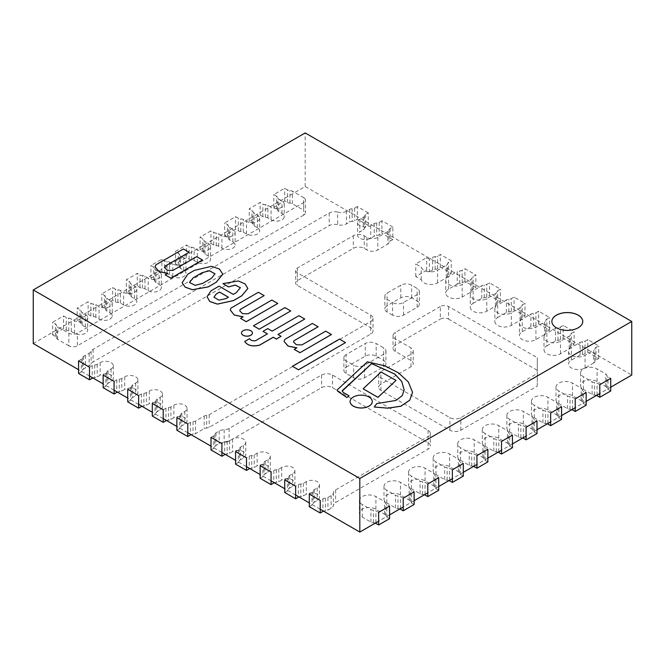<?xml version="1.0" encoding="UTF-8"?>
<svg xmlns="http://www.w3.org/2000/svg" width="665" height="665" viewBox="0 0 665 665"><rect width="100%" height="100%" fill="white"/><g stroke="black" fill="none" stroke-linecap="round" stroke-linejoin="round"><path stroke-width="0.5" stroke-dasharray="3.33 2.49" d="M448.543 306.49L448.543 319.1A5.794 3.342 0 0 0 440.346 319.1L440.346 306.49A5.794 3.342 180 0 1 448.543 306.49L537.278 357.72L537.278 373.489L460.828 417.628A7.722 4.456 180 0 1 449.906 417.628L380.937 377.803A7.722 4.456 180 0 1 378.676 374.653A7.722 4.456 180 0 1 380.937 371.502L410.97 354.162A7.722 4.456 0 0 0 413.231 351.004A7.722 4.456 0 0 0 410.97 347.853L395.301 338.809A7.722 4.456 180 0 1 393.04 335.65A7.722 4.456 180 0 1 395.301 332.5L440.346 306.49M448.543 319.1L537.278 370.33L537.278 386.099L460.828 430.238A7.722 4.456 180 0 1 449.906 430.238L380.937 390.413A7.722 4.456 180 0 1 378.676 387.263A7.722 4.456 180 0 1 380.937 384.112L410.97 366.772A7.722 4.456 0 0 0 413.231 363.622A7.722 4.456 0 0 0 410.97 360.463L395.301 351.419A7.722 4.456 180 0 1 393.04 348.26A7.722 4.456 180 0 1 395.301 345.11L440.346 319.1M537.278 370.33L537.278 357.72M537.278 386.099L537.278 373.489M346.149 367.18L365.268 356.149A7.722 4.456 180 0 1 376.182 356.149L383.663 360.463A7.722 4.456 180 0 1 385.933 363.622A7.722 4.456 180 0 1 383.663 366.772L364.553 377.803A7.722 4.456 180 0 1 353.63 377.803L346.149 373.489A7.722 4.456 180 0 1 343.888 370.33A7.722 4.456 180 0 1 346.149 367.18L346.149 354.57L365.268 343.539A7.722 4.456 180 0 1 376.182 343.539L383.663 347.853A7.722 4.456 180 0 1 385.933 351.004A7.722 4.456 180 0 1 383.663 354.162L364.553 365.193A7.722 4.456 180 0 1 353.63 365.193L346.149 360.879A7.722 4.456 180 0 1 343.888 357.72A7.722 4.456 180 0 1 346.149 354.57M392.566 315.16L387.105 312.01A7.722 4.456 180 0 1 384.844 308.851A7.722 4.456 180 0 1 387.105 305.701L400.762 297.82A7.722 4.456 180 0 1 411.685 297.82L417.138 300.971A7.722 4.456 180 0 1 419.407 304.129A7.722 4.456 180 0 1 417.138 307.28L403.489 315.16A7.722 4.456 180 0 1 392.566 315.16L392.566 302.55L387.105 299.4A7.722 4.456 180 0 1 384.844 296.241A7.722 4.456 180 0 1 387.105 293.09L400.762 285.21A7.722 4.456 180 0 1 411.685 285.21L417.138 288.361A7.722 4.456 180 0 1 419.407 291.511A7.722 4.456 180 0 1 417.138 294.67L403.489 302.55A7.722 4.456 180 0 1 392.566 302.55M303.664 197.63A6.027 3.475 180 0 1 305.435 200.082A6.027 3.475 180 0 1 303.664 202.542L77.373 333.19A6.027 3.475 180 0 1 68.852 333.19L57.614 326.706A3.865 2.228 180 0 1 56.492 325.268A3.865 2.228 0 0 0 55.37 323.83L52.635 322.251L63.557 315.95L66.284 317.521A3.865 2.228 0 0 0 68.778 318.169A3.865 2.228 180 0 1 71.263 318.826L74.48 320.68A7.722 4.456 0 0 0 82.892 321.644A7.722 4.456 0 0 0 87.664 317.521A7.722 4.456 0 0 0 85.403 314.37L82.186 312.517A3.865 2.228 180 0 1 81.064 311.079A3.865 2.228 0 0 0 79.941 309.641L77.207 308.07L88.129 301.76L90.864 303.34A3.865 2.228 0 0 0 93.349 303.988A3.865 2.228 180 0 1 95.835 304.637L99.052 306.49A7.722 4.456 0 0 0 107.472 307.454A7.722 4.456 0 0 0 112.235 303.34A7.722 4.456 0 0 0 109.974 300.181L106.757 298.327A3.865 2.228 180 0 1 105.635 296.889A3.865 2.228 0 0 0 104.513 295.459L101.787 293.88L112.701 287.571L115.436 289.15A3.865 2.228 0 0 0 117.921 289.799A3.865 2.228 180 0 1 120.415 290.447L123.624 292.301A7.722 4.456 0 0 0 132.044 293.273A7.722 4.456 0 0 0 136.807 289.15A7.722 4.456 0 0 0 134.546 286L131.329 284.138A3.865 2.228 180 0 1 130.207 282.708A3.865 2.228 0 0 0 129.085 281.27L126.358 279.691L137.281 273.39L140.007 274.961A3.865 2.228 0 0 0 142.493 275.609A3.865 2.228 180 0 1 144.987 276.258L148.195 278.111A7.722 4.456 0 0 0 156.616 279.084A7.722 4.456 0 0 0 161.379 274.961A7.722 4.456 0 0 0 159.118 271.81L155.909 269.957A3.865 2.228 180 0 1 154.787 268.519A3.865 2.228 0 0 0 153.657 267.081L150.93 265.501L161.853 259.2L164.579 260.771A3.865 2.228 0 0 0 167.073 261.42A3.865 2.228 180 0 1 169.558 262.077L172.775 263.93A7.722 4.456 0 0 0 181.188 264.894A7.722 4.456 0 0 0 185.959 260.771A7.722 4.456 0 0 0 183.698 257.621L180.481 255.767A3.865 2.228 180 0 1 179.359 254.329A3.865 2.228 0 0 0 178.237 252.891L175.502 251.32L186.424 245.011L189.151 246.59A3.865 2.228 0 0 0 191.645 247.239A3.865 2.228 180 0 1 194.13 247.887L197.347 249.741A7.722 4.456 0 0 0 205.759 250.705A7.722 4.456 0 0 0 210.531 246.59A7.722 4.456 0 0 0 208.27 243.432L205.053 241.578A3.865 2.228 180 0 1 203.931 240.14A3.865 2.228 0 0 0 202.808 238.71L200.074 237.131L210.996 230.822L213.731 232.401A3.865 2.228 0 0 0 216.216 233.049A3.865 2.228 180 0 1 218.702 233.698L221.919 235.551A7.722 4.456 0 0 0 230.339 236.524A7.722 4.456 0 0 0 235.102 232.401A7.722 4.456 0 0 0 232.841 229.25L229.625 227.388A3.865 2.228 180 0 1 228.502 225.959A3.865 2.228 0 0 0 227.38 224.521L224.654 222.941L235.568 216.64L238.303 218.211A3.865 2.228 0 0 0 240.788 218.86A3.865 2.228 180 0 1 243.282 219.508L246.491 221.362A7.722 4.456 0 0 0 254.911 222.334A7.722 4.456 0 0 0 259.674 218.211A7.722 4.456 0 0 0 257.413 215.061L254.205 213.207A3.865 2.228 180 0 1 253.074 211.769A3.865 2.228 0 0 0 251.952 210.331L249.225 208.752L260.148 202.451L262.875 204.022A3.865 2.228 0 0 0 265.36 204.67A3.865 2.228 180 0 1 267.854 205.327L271.062 207.181A7.722 4.456 0 0 0 279.483 208.145A7.722 4.456 0 0 0 284.246 204.022A7.722 4.456 0 0 0 281.985 200.872L278.776 199.018A3.865 2.228 180 0 1 277.654 197.58A3.865 2.228 0 0 0 276.524 196.142L273.797 194.571L284.72 188.262L287.446 189.841A3.865 2.228 0 0 0 289.94 190.489A3.865 2.228 180 0 1 292.425 191.138L303.664 197.63L303.664 210.24A6.027 3.475 0 0 1 305.435 212.7L305.435 200.082M303.664 202.542L303.664 215.152A6.027 3.475 0 0 0 305.435 212.7M303.664 215.152L77.373 345.808L77.373 333.19M68.852 333.19L68.852 345.808A6.027 3.475 0 0 0 77.373 345.808M68.852 345.808L57.614 339.316A3.865 2.228 180 0 1 56.492 337.878A3.865 2.228 0 0 0 55.37 336.44L52.635 334.869L63.557 328.56L66.284 330.139A3.865 2.228 0 0 0 68.778 330.788A3.865 2.228 180 0 1 71.263 331.436L74.48 333.29A7.722 4.456 0 0 0 82.892 334.254A7.722 4.456 0 0 0 87.664 330.139A7.722 4.456 0 0 0 85.403 326.981L82.186 325.127A3.865 2.228 180 0 1 81.064 323.689A3.865 2.228 0 0 0 79.941 322.251L77.207 320.68L88.129 314.37L90.864 315.95A3.865 2.228 0 0 0 93.349 316.598A3.865 2.228 180 0 1 95.835 317.247L99.052 319.1A7.722 4.456 0 0 0 107.472 320.065A7.722 4.456 0 0 0 112.235 315.95A7.722 4.456 0 0 0 109.974 312.799L106.757 310.937A3.865 2.228 180 0 1 105.635 309.499A3.865 2.228 0 0 0 104.513 308.07L101.787 306.49L112.701 300.181L115.436 301.76A3.865 2.228 0 0 0 117.921 302.409A3.865 2.228 180 0 1 120.415 303.057L123.624 304.911A7.722 4.456 0 0 0 132.044 305.883A7.722 4.456 0 0 0 136.807 301.76A7.722 4.456 0 0 0 134.546 298.61L131.329 296.756A3.865 2.228 180 0 1 130.207 295.318A3.865 2.228 0 0 0 129.085 293.88L126.358 292.301L137.281 286L140.007 287.571A3.865 2.228 0 0 0 142.493 288.219A3.865 2.228 180 0 1 144.987 288.868L148.195 290.73A7.722 4.456 0 0 0 156.616 291.694A7.722 4.456 0 0 0 161.379 287.571A7.722 4.456 0 0 0 159.118 284.421L155.909 282.567A3.865 2.228 180 0 1 154.787 281.129A3.865 2.228 0 0 0 153.657 279.691L150.93 278.12L161.853 271.81L164.579 273.39A3.865 2.228 0 0 0 167.073 274.038A3.865 2.228 180 0 1 169.558 274.687L172.775 276.54A7.722 4.456 0 0 0 181.188 277.505A7.722 4.456 0 0 0 185.959 273.39A7.722 4.456 0 0 0 183.698 270.231L180.481 268.377A3.865 2.228 180 0 1 179.359 266.939A3.865 2.228 0 0 0 178.237 265.501L175.502 263.93L186.424 257.621L189.151 259.2A3.865 2.228 0 0 0 191.645 259.849A3.865 2.228 180 0 1 194.13 260.497L197.347 262.351A7.722 4.456 0 0 0 205.759 263.315A7.722 4.456 0 0 0 210.531 259.2A7.722 4.456 0 0 0 208.27 256.05L205.053 254.188A3.865 2.228 180 0 1 203.931 252.75A3.865 2.228 0 0 0 202.808 251.32L200.074 249.741L210.996 243.432L213.731 245.011A3.865 2.228 0 0 0 216.216 245.659A3.865 2.228 180 0 1 218.702 246.308L221.919 248.161A7.722 4.456 0 0 0 230.339 249.134A7.722 4.456 0 0 0 235.102 245.011A7.722 4.456 0 0 0 232.841 241.861L229.625 240.007A3.865 2.228 180 0 1 228.502 238.569A3.865 2.228 0 0 0 227.38 237.131L224.654 235.551L235.568 229.25L238.303 230.822A3.865 2.228 0 0 0 240.788 231.47A3.865 2.228 180 0 1 243.282 232.118L246.491 233.98A7.722 4.456 0 0 0 254.911 234.945A7.722 4.456 0 0 0 259.674 230.822A7.722 4.456 0 0 0 257.413 227.671L254.205 225.817A3.865 2.228 180 0 1 253.074 224.379A3.865 2.228 0 0 0 251.952 222.941L249.225 221.37L260.148 215.061L262.875 216.64A3.865 2.228 0 0 0 265.36 217.289A3.865 2.228 180 0 1 267.854 217.937L271.062 219.791A7.722 4.456 0 0 0 279.483 220.755A7.722 4.456 0 0 0 284.246 216.64A7.722 4.456 0 0 0 281.985 213.482L278.776 211.628A3.865 2.228 180 0 1 277.654 210.19A3.865 2.228 0 0 0 276.524 208.752L273.797 207.181L284.72 200.872L287.446 202.451A3.865 2.228 0 0 0 289.94 203.099A3.865 2.228 180 0 1 292.425 203.748L303.664 210.24M161.853 271.81L161.853 259.2M150.93 278.12L150.93 265.501M137.281 286L137.281 273.39M126.358 292.301L126.358 279.691M112.701 300.181L112.701 287.571M101.787 306.49L101.787 293.88M88.129 314.37L88.129 301.76M77.207 320.68L77.207 308.07M63.557 328.56L63.557 315.95M52.635 334.869L52.635 322.251M284.72 200.872L284.72 188.262M273.797 207.181L273.797 194.571M260.148 215.061L260.148 202.451M249.225 221.37L249.225 208.752M235.568 229.25L235.568 216.64M224.654 235.551L224.654 222.941M210.996 243.432L210.996 230.822M200.074 249.741L200.074 237.131M186.424 257.621L186.424 245.011M175.502 263.93L175.502 251.32M429.432 271.81L432.641 269.957A3.865 2.228 180 0 1 435.134 269.308A3.865 2.228 0 0 0 437.62 268.66L440.346 267.081L451.269 273.39L448.543 274.961A3.865 2.228 0 0 0 447.42 276.399A3.865 2.228 180 0 1 446.298 277.837L437.62 282.841A9.651 5.569 180 0 1 427.745 284.188A9.651 5.569 180 0 1 421.236 279.691L415.775 276.54L426.697 270.231L429.432 271.81L429.432 259.2L432.641 257.347A3.865 2.228 180 0 1 435.134 256.698A3.865 2.228 0 0 0 437.62 256.05L440.346 254.471L451.269 260.771L448.543 262.351A3.865 2.228 0 0 0 447.42 263.789A3.865 2.228 180 0 1 446.298 265.227L437.62 270.231A9.651 5.569 180 0 1 427.745 271.578A9.651 5.569 180 0 1 421.236 267.081L415.775 263.93L426.697 257.621L429.432 259.2M426.697 270.231L426.697 257.621M415.775 276.54L415.775 263.93M421.236 279.691L421.236 267.081M451.269 273.39L451.269 260.771M440.346 267.081L440.346 254.471M457.212 284.138A3.865 2.228 180 0 1 459.706 283.49A3.865 2.228 0 0 0 462.192 282.841L464.926 281.27L475.849 287.571L473.114 289.15A3.865 2.228 0 0 0 471.992 290.588A3.865 2.228 180 0 1 470.87 292.026L462.192 297.031A9.651 5.569 180 0 1 451.676 298.244A9.651 5.569 180 0 1 445.716 293.09A9.651 5.569 180 0 1 448.543 289.15L457.212 284.138L457.212 271.528A3.865 2.228 180 0 1 459.706 270.879A3.865 2.228 0 0 0 462.192 270.231L464.926 268.66L475.849 274.961L473.114 276.54A3.865 2.228 0 0 0 471.992 277.978A3.865 2.228 180 0 1 470.87 279.416L462.192 284.421A9.651 5.569 180 0 1 451.676 285.626A9.651 5.569 180 0 1 445.716 280.48A9.651 5.569 180 0 1 448.543 276.54L457.212 271.528M475.849 287.571L475.849 274.961M464.926 281.27L464.926 268.66M473.114 303.34L481.793 298.327A3.865 2.228 180 0 1 484.278 297.679A3.865 2.228 0 0 0 486.763 297.031L489.498 295.459L500.421 301.76L497.686 303.34A3.865 2.228 0 0 0 496.564 304.778A3.865 2.228 180 0 1 495.442 306.208L486.763 311.22A9.651 5.569 180 0 1 476.248 312.425A9.651 5.569 180 0 1 470.288 307.28A9.651 5.569 180 0 1 473.114 303.34L473.114 290.73L481.793 285.717A3.865 2.228 180 0 1 484.278 285.069A3.865 2.228 0 0 0 486.763 284.421L489.498 282.841L500.421 289.15L497.686 290.73A3.865 2.228 0 0 0 496.564 292.159A3.865 2.228 180 0 1 495.442 293.598L486.763 298.61A9.651 5.569 180 0 1 476.248 299.815A9.651 5.569 180 0 1 470.288 294.67A9.651 5.569 180 0 1 473.114 290.73M500.421 301.76L500.421 289.15M489.498 295.459L489.498 282.841M497.686 317.521L506.364 312.517A3.865 2.228 180 0 1 508.85 311.868A3.865 2.228 0 0 0 511.343 311.22L514.07 309.641L524.993 315.95L522.258 317.521A3.865 2.228 0 0 0 521.136 318.959A3.865 2.228 180 0 1 520.013 320.397L511.343 325.409A9.651 5.569 180 0 1 500.82 326.615A9.651 5.569 180 0 1 494.86 321.469A9.651 5.569 180 0 1 497.686 317.521L497.686 304.911L506.364 299.907A3.865 2.228 180 0 1 508.85 299.258A3.865 2.228 0 0 0 511.343 298.61L514.07 297.031L524.993 303.34L522.258 304.911A3.865 2.228 0 0 0 521.136 306.349A3.865 2.228 180 0 1 520.013 307.787L511.343 312.799A9.651 5.569 180 0 1 500.82 314.005A9.651 5.569 180 0 1 494.86 308.851A9.651 5.569 180 0 1 497.686 304.911M524.993 315.95L524.993 303.34M514.07 309.641L514.07 297.031M544.585 334.586L535.915 339.591A9.651 5.569 180 0 1 525.392 340.804A9.651 5.569 180 0 1 519.432 335.65A9.651 5.569 180 0 1 522.258 331.71L530.936 326.706A3.865 2.228 180 0 1 533.421 326.058A3.865 2.228 0 0 0 535.915 325.409L538.642 323.83L549.564 330.139L546.838 331.71A3.865 2.228 0 0 0 545.716 333.148A3.865 2.228 180 0 1 544.585 334.586L544.585 321.976L535.915 326.981A9.651 5.569 180 0 1 525.392 328.194A9.651 5.569 180 0 1 519.432 323.04A9.651 5.569 180 0 1 522.258 319.1L530.936 314.096A3.865 2.228 180 0 1 533.421 313.448A3.865 2.228 0 0 0 535.915 312.799L538.642 311.22L549.564 317.521L546.838 319.1A3.865 2.228 0 0 0 545.716 320.538A3.865 2.228 180 0 1 544.585 321.976M549.564 330.139L549.564 317.521M538.642 323.83L538.642 311.22M546.838 345.9L555.508 340.887A3.865 2.228 180 0 1 558.001 340.239A3.865 2.228 0 0 0 560.487 339.591L563.213 338.019L574.136 344.32L571.41 345.9A3.865 2.228 0 0 0 570.287 347.338A3.865 2.228 180 0 1 569.165 348.776L560.487 353.78A9.651 5.569 180 0 1 549.963 354.994A9.651 5.569 180 0 1 544.012 349.84A9.651 5.569 180 0 1 546.838 345.9L546.838 333.29L555.508 328.277A3.865 2.228 180 0 1 558.001 327.629A3.865 2.228 0 0 0 560.487 326.981L563.213 325.409L574.136 331.71L571.41 333.29A3.865 2.228 0 0 0 570.287 334.728A3.865 2.228 180 0 1 569.165 336.166L560.487 341.17A9.651 5.569 180 0 1 549.963 342.375A9.651 5.569 180 0 1 544.012 337.23A9.651 5.569 180 0 1 546.838 333.29M574.136 344.32L574.136 331.71M563.213 338.019L563.213 325.409M593.737 362.957L585.059 367.969A9.651 5.569 180 0 1 574.543 369.175A9.651 5.569 180 0 1 568.583 364.029A9.651 5.569 180 0 1 571.41 360.089L580.08 355.077A3.865 2.228 180 0 1 582.573 354.428A3.865 2.228 0 0 0 585.059 353.78L587.793 352.209L598.716 358.51L595.981 360.089A3.865 2.228 0 0 0 594.859 361.527A3.865 2.228 180 0 1 593.737 362.957L593.737 350.347L585.059 355.359A9.651 5.569 180 0 1 574.543 356.565A9.651 5.569 180 0 1 568.583 351.419A9.651 5.569 180 0 1 571.41 347.479L580.08 342.467A3.865 2.228 180 0 1 582.573 341.818A3.865 2.228 0 0 0 585.059 341.17L587.793 339.591L598.716 345.9L595.981 347.479A3.865 2.228 0 0 0 594.859 348.909A3.865 2.228 180 0 1 593.737 350.347M598.716 358.51L598.716 345.9M587.793 352.209L587.793 339.591M596.472 395.426A3.865 2.228 0 0 0 594.585 395.068A3.865 2.228 180 0 1 592.099 394.42L583.421 389.407A9.651 5.569 180 0 1 580.595 385.467A9.651 5.569 180 0 1 586.555 380.314A9.651 5.569 180 0 1 597.07 381.527L605.749 386.531A3.865 2.228 180 0 1 606.871 387.969A3.865 2.228 0 0 0 607.993 389.407L610.728 390.987M599.805 384.678L597.07 383.098A3.865 2.228 0 0 0 594.585 382.45A3.865 2.228 180 0 1 592.099 381.801L583.421 376.797A9.651 5.569 180 0 1 580.595 372.857A9.651 5.569 180 0 1 586.555 367.703A9.651 5.569 180 0 1 597.07 368.917L605.749 373.921A3.865 2.228 180 0 1 606.871 375.359A3.865 2.228 0 0 0 607.993 376.797L610.728 378.377M575.233 398.867L572.499 397.288A3.865 2.228 0 0 0 570.013 396.639A3.865 2.228 180 0 1 567.528 395.991L558.849 390.987A9.651 5.569 180 0 1 556.023 387.047A9.651 5.569 180 0 1 561.983 381.893A9.651 5.569 180 0 1 572.499 383.098L581.177 388.111A3.865 2.228 180 0 1 582.299 389.549A3.865 2.228 0 0 0 583.421 390.987L586.156 392.558M571.9 409.615A3.865 2.228 0 0 0 570.013 409.249A3.865 2.228 180 0 1 567.528 408.601L558.849 403.597A9.651 5.569 180 0 1 556.023 399.657A9.651 5.569 180 0 1 561.983 394.503A9.651 5.569 180 0 1 572.499 395.717L581.177 400.721A3.865 2.228 180 0 1 582.299 402.159A3.865 2.228 0 0 0 583.421 403.597L586.156 405.168M547.328 423.805A3.865 2.228 0 0 0 545.441 423.439A3.865 2.228 180 0 1 542.948 422.79L534.278 417.786A9.651 5.569 180 0 1 531.451 413.838A9.651 5.569 180 0 1 537.403 408.692A9.651 5.569 180 0 1 547.927 409.898L556.605 414.91A3.865 2.228 180 0 1 557.727 416.348A3.865 2.228 0 0 0 558.849 417.786L561.576 419.357M550.662 413.056L547.927 411.477A3.865 2.228 0 0 0 545.441 410.829A3.865 2.228 180 0 1 542.948 410.18L534.278 405.168A9.651 5.569 180 0 1 531.451 401.228A9.651 5.569 180 0 1 537.403 396.082A9.651 5.569 180 0 1 547.927 397.288L556.605 402.3A3.865 2.228 180 0 1 557.727 403.738A3.865 2.228 0 0 0 558.849 405.168L561.576 406.747M522.757 437.994A3.865 2.228 0 0 0 520.861 437.628A3.865 2.228 180 0 1 518.376 436.98L509.706 431.967A9.651 5.569 180 0 1 506.871 428.027A9.651 5.569 180 0 1 512.831 422.882A9.651 5.569 180 0 1 523.355 424.087L532.025 429.1A3.865 2.228 180 0 1 533.155 430.529A3.865 2.228 0 0 0 534.278 431.967L537.004 433.547M526.082 427.238L523.355 425.667A3.865 2.228 0 0 0 520.861 425.018A3.865 2.228 180 0 1 518.376 424.37L509.706 419.357A9.651 5.569 180 0 1 506.871 415.417A9.651 5.569 180 0 1 512.831 410.272A9.651 5.569 180 0 1 523.355 411.477L532.025 416.481A3.865 2.228 180 0 1 533.155 417.919A3.865 2.228 0 0 0 534.278 419.357L537.004 420.937M498.176 452.175A3.865 2.228 0 0 0 496.289 451.818A3.865 2.228 180 0 1 493.804 451.169L485.126 446.157A9.651 5.569 180 0 1 482.3 442.217A9.651 5.569 180 0 1 488.26 437.063A9.651 5.569 180 0 1 498.783 438.277L507.453 443.281A3.865 2.228 180 0 1 508.575 444.719A3.865 2.228 0 0 0 509.706 446.157L512.432 447.736M501.51 441.427L498.783 439.848A3.865 2.228 0 0 0 496.289 439.199A3.865 2.228 180 0 1 493.804 438.551L485.126 433.547A9.651 5.569 180 0 1 482.3 429.607A9.651 5.569 180 0 1 488.26 424.453A9.651 5.569 180 0 1 498.783 425.667L507.453 430.671A3.865 2.228 180 0 1 508.575 432.109A3.865 2.228 0 0 0 509.706 433.547L512.432 435.126M473.605 466.365A3.865 2.228 0 0 0 471.718 465.999A3.865 2.228 180 0 1 469.232 465.35L460.554 460.346A9.651 5.569 180 0 1 457.728 456.406A9.651 5.569 180 0 1 463.688 451.252A9.651 5.569 180 0 1 474.203 452.466L482.881 457.47A3.865 2.228 180 0 1 484.004 458.908A3.865 2.228 0 0 0 485.126 460.346L487.861 461.917M476.938 455.616L474.203 454.037A3.865 2.228 0 0 0 471.718 453.389A3.865 2.228 180 0 1 469.232 452.74L460.554 447.736A9.651 5.569 180 0 1 457.728 443.796A9.651 5.569 180 0 1 463.688 438.642A9.651 5.569 180 0 1 474.203 439.848L482.881 444.86A3.865 2.228 180 0 1 484.004 446.298A3.865 2.228 0 0 0 485.126 447.736L487.861 449.307M449.033 480.554A3.865 2.228 0 0 0 447.146 480.188A3.865 2.228 180 0 1 444.652 479.54L435.982 474.536A9.651 5.569 180 0 1 433.156 470.587A9.651 5.569 180 0 1 439.116 465.442A9.651 5.569 180 0 1 449.631 466.647L458.31 471.66A3.865 2.228 180 0 1 459.432 473.098A3.865 2.228 0 0 0 460.554 474.536L463.289 476.107M452.366 469.806L449.631 468.226A3.865 2.228 0 0 0 447.146 467.578A3.865 2.228 180 0 1 444.652 466.93L435.982 461.917A9.651 5.569 180 0 1 433.156 457.977A9.651 5.569 180 0 1 439.116 452.832A9.651 5.569 180 0 1 449.631 454.037L458.31 459.05A3.865 2.228 180 0 1 459.432 460.488A3.865 2.228 0 0 0 460.554 461.917L463.289 463.497M424.461 494.743A3.865 2.228 0 0 0 422.574 494.378A3.865 2.228 180 0 1 420.081 493.729L411.411 488.717A9.651 5.569 180 0 1 408.584 484.777A9.651 5.569 180 0 1 414.536 479.631A9.651 5.569 180 0 1 425.06 480.837L433.738 485.849A3.865 2.228 180 0 1 434.86 487.279A3.865 2.228 0 0 0 435.982 488.717L438.709 490.296M427.795 483.987L425.06 482.416A3.865 2.228 0 0 0 422.574 481.768A3.865 2.228 180 0 1 420.081 481.119L411.411 476.107A9.651 5.569 180 0 1 408.584 472.167A9.651 5.569 180 0 1 414.536 467.021A9.651 5.569 180 0 1 425.06 468.226L433.738 473.231A3.865 2.228 180 0 1 434.86 474.669A3.865 2.228 0 0 0 435.982 476.107L438.709 477.686M403.214 498.176L400.488 496.597A3.865 2.228 0 0 0 397.994 495.949A3.865 2.228 180 0 1 395.509 495.3L386.831 490.296A9.651 5.569 180 0 1 384.004 486.356A9.651 5.569 180 0 1 389.964 481.202A9.651 5.569 180 0 1 400.488 482.416L409.158 487.42A3.865 2.228 180 0 1 410.288 488.858A3.865 2.228 0 0 0 411.411 490.296L414.137 491.876M399.881 508.925A3.865 2.228 0 0 0 397.994 508.567A3.865 2.228 180 0 1 395.509 507.919L386.831 502.906A9.651 5.569 180 0 1 384.004 498.966A9.651 5.569 180 0 1 389.964 493.812A9.651 5.569 180 0 1 400.488 495.026L409.158 500.03A3.865 2.228 180 0 1 410.288 501.468A3.865 2.228 0 0 0 411.411 502.906L414.137 504.486M375.309 523.114A3.865 2.228 0 0 0 373.422 522.748A3.865 2.228 180 0 1 370.937 522.1L362.259 517.096A9.651 5.569 180 0 1 359.433 513.156A9.651 5.569 180 0 1 365.393 508.002A9.651 5.569 180 0 1 375.916 509.215L384.586 514.22A3.865 2.228 180 0 1 385.708 515.658A3.865 2.228 0 0 0 386.831 517.096L389.565 518.667M378.643 512.366L375.916 510.787A3.865 2.228 0 0 0 373.422 510.138A3.865 2.228 180 0 1 370.937 509.49L362.259 504.486A9.651 5.569 180 0 1 359.433 500.546A9.651 5.569 180 0 1 365.393 495.392A9.651 5.569 180 0 1 375.916 496.597L384.586 501.61A3.865 2.228 180 0 1 385.708 503.048A3.865 2.228 0 0 0 386.831 504.486L389.565 506.057M556.389 315.285A15.445 8.919 0 0 0 551.867 321.594A15.445 8.919 0 0 0 567.312 330.505A15.445 8.919 0 0 0 582.756 321.594A15.445 8.919 0 0 0 573.222 313.356A15.445 8.919 0 0 0 556.389 315.285A15.445 8.919 0 0 0 551.867 321.594A15.445 8.919 0 0 0 567.312 330.505A15.445 8.919 0 0 0 582.756 321.594A15.445 8.919 0 0 0 573.222 313.356A15.445 8.919 0 0 0 556.389 315.285M320.214 509.215L309.291 502.906M295.642 495.026L284.72 488.717M271.062 480.837L260.148 474.536M246.491 466.647L235.568 460.346M221.919 452.466L210.996 446.157M187.788 432.757L176.865 426.456M163.216 418.568L152.293 412.267M138.644 404.387L127.722 398.077M114.072 390.197L103.15 383.888M89.492 376.008L78.578 369.707M33.25 343.539L305.193 186.524L631.75 375.06M610.728 387.205L599.805 393.505M586.156 401.386L575.233 407.695M561.576 415.575L550.662 421.884M537.004 429.765L526.082 436.065M512.432 443.954L501.51 450.255M487.861 458.135L476.938 464.444M463.289 472.325L452.366 478.634M438.709 486.514L427.795 492.815M414.137 500.703L403.214 507.004M389.565 514.885L378.643 521.194M305.193 186.524L305.193 132.934M290.73 311.021L284.961 307.687L253.465 325.875M396.057 380.471L381.103 372.076L363.14 388.85M345.526 342.658L339.474 339.167L292.417 366.332M331.453 334.528L325.717 331.22L301.885 344.985L296.366 344.794L293.473 342.018M296.79 347.862L294.229 349.408M318.094 326.814L312.392 323.531L284.919 339.391L284.022 341.369M412.533 392.367L408.302 381.984L398.476 372.907L384.777 365.875L367.379 361.885L337.047 390.056M404.154 389.89L402.234 395.7L396.024 400.488L376.772 403.663L374.245 407.063M349.025 395.833L343.123 392.425L342.267 390.696M372.275 401.585A11.097 6.409 0 0 0 365.401 395.692A11.097 6.409 0 0 0 353.339 397.088A11.097 6.409 0 0 0 350.089 401.585M304.728 319.109L298.918 315.75L272.143 331.137M281.087 336.365L278.02 334.528M267.363 333.897L255.684 340.704C252.9 341.228 250.846 340.571 249.541 338.743L244.737 341.511M272.143 331.203L267.762 328.668L263.032 331.394M252.451 332.999A5.486 3.167 0 0 0 249.034 330.098A5.486 3.167 0 0 0 243.091 330.796A5.486 3.167 0 0 0 241.478 332.999M213.964 297.247L218.943 300.223L226.017 298.66L228.436 297.197M247.87 288.469L245.044 283.93L238.303 281.029L222.95 283.697M240.414 287.687L236.142 292.816L233.315 294.445L219.051 286.216L211.096 290.813L207.048 296.706M189.492 282.534L195.227 285.426L202.709 283.415L211.561 278.244M211.561 278.311L215.003 273.814M222.808 274.188L219.45 269.101L211.512 266.382L194.421 270.364M194.421 270.431L187.804 274.246L182.135 282.791M264.155 295.684L258.377 292.342L230.896 308.211L230.323 310.09M277.754 303.531L271.827 300.106L247.995 313.872L242.534 313.73L239.749 310.846M243.191 316.864L240.531 318.402M189.068 252.326L183.365 249.034L155.893 264.903L154.995 266.873M202.426 260.04L196.69 256.732L172.858 270.489L167.339 270.298L164.446 267.496M167.863 273.373L165.203 274.911M551.867 321.494A15.445 8.919 0 0 0 551.867 321.528A15.445 8.919 0 0 0 567.312 330.447A15.445 8.919 0 0 0 582.756 321.528A15.445 8.919 0 0 0 582.756 321.494M187.788 423.929L190.523 422.35A3.865 2.228 180 0 1 193.008 421.701A3.865 2.228 0 0 0 195.493 421.053L204.172 416.049A4.381 2.527 180 0 1 206.682 415.384A4.381 2.527 0 0 0 209.192 414.727L370.729 321.469A7.722 4.456 0 0 0 372.99 318.311A7.722 4.456 0 0 0 370.729 315.16L297.33 272.791A5.794 3.342 180 0 1 295.634 270.422A5.794 3.342 180 0 1 297.33 268.062L353.306 235.743A7.722 4.456 180 0 1 364.229 235.743L366.914 237.297A7.373 4.256 0 0 0 377.828 237.289L387.861 231.495A3.865 2.228 0 0 0 388.992 230.057A3.865 2.228 180 0 1 390.114 228.619L392.84 227.039L392.84 239.649L390.114 241.229A3.865 2.228 0 0 0 388.992 242.667A3.865 2.228 180 0 1 387.861 244.105L377.828 249.899A7.373 4.256 180 0 1 366.914 249.907L364.229 248.353A7.722 4.456 0 0 0 353.306 248.353L297.33 280.672A5.794 3.342 0 0 0 295.634 283.032A5.794 3.342 0 0 0 297.33 285.401L370.729 327.77A7.722 4.456 180 0 1 372.99 330.921A7.722 4.456 180 0 1 370.729 334.079L209.192 427.337A4.381 2.527 180 0 1 206.682 427.994A4.381 2.527 0 0 0 204.172 428.659L195.493 433.671A3.865 2.228 180 0 1 193.008 434.32A3.865 2.228 0 0 0 191.121 434.677M392.84 227.039L381.918 220.738L381.918 233.349L392.84 239.649M381.918 220.738L379.191 222.31A3.865 2.228 180 0 1 376.698 222.958A3.865 2.228 0 0 0 374.212 223.606L370.729 225.626A7.722 4.456 180 0 1 362.309 226.59A7.722 4.456 180 0 1 357.546 222.467A7.722 4.456 180 0 1 359.807 219.317L363.29 217.305A3.865 2.228 0 0 0 364.412 215.867A3.865 2.228 180 0 1 365.534 214.429L368.269 212.85L368.269 225.468L365.534 227.039A3.865 2.228 0 0 0 364.412 228.477A3.865 2.228 180 0 1 363.29 229.915L359.807 231.927A7.722 4.456 0 0 0 357.546 235.078A7.722 4.456 0 0 0 362.309 239.201A7.722 4.456 0 0 0 370.729 238.236L374.212 236.216A3.865 2.228 180 0 1 376.698 235.568A3.865 2.228 0 0 0 379.191 234.92L381.918 233.349M368.269 212.85L357.346 206.549L357.346 219.159L368.269 225.468M357.346 206.549L354.62 208.128A3.865 2.228 180 0 1 352.126 208.777A3.865 2.228 0 0 0 349.64 209.425L346.423 211.279L346.423 223.889L349.64 222.035A3.865 2.228 180 0 1 352.126 221.387A3.865 2.228 0 0 0 354.62 220.738L357.346 219.159M346.423 211.279A7.382 4.256 180 0 1 337.679 212.069L337.679 224.687A7.382 4.256 0 0 0 346.423 223.889M337.679 212.069A7.722 4.456 0 0 0 329.2 213.024L93.083 349.349A7.722 4.456 0 0 0 91.122 351.27A7.722 4.456 180 0 1 89.16 353.19L83.549 356.423A3.865 2.228 0 0 0 82.427 357.861A3.865 2.228 180 0 1 81.305 359.3L78.578 360.879M78.578 373.489L81.305 371.91A3.865 2.228 0 0 0 82.427 370.472A3.865 2.228 180 0 1 83.549 369.033L89.16 365.8A7.722 4.456 0 0 0 91.122 363.88A7.722 4.456 180 0 1 93.083 361.959L329.2 225.635A7.722 4.456 180 0 1 337.679 224.687M89.492 367.18L92.227 365.6A3.865 2.228 180 0 1 94.713 364.952A3.865 2.228 0 0 0 97.206 364.304L100.141 362.608A7.722 4.456 180 0 1 108.561 361.644A7.722 4.456 180 0 1 113.324 365.758A7.722 4.456 180 0 1 111.063 368.917L108.129 370.613A3.865 2.228 0 0 0 106.999 372.051A3.865 2.228 180 0 1 105.876 373.489L103.15 375.06M103.15 387.67L105.876 386.099A3.865 2.228 0 0 0 106.999 384.661A3.865 2.228 180 0 1 108.129 383.223L111.063 381.527A7.722 4.456 0 0 0 113.324 378.377A7.722 4.456 0 0 0 108.561 374.254A7.722 4.456 0 0 0 100.141 375.218L97.206 376.922A3.865 2.228 180 0 1 94.713 377.57A3.865 2.228 0 0 0 92.826 377.928M114.072 381.369L116.799 379.79A3.865 2.228 180 0 1 119.284 379.141A3.865 2.228 0 0 0 121.778 378.493L124.721 376.797A7.722 4.456 180 0 1 133.133 375.833A7.722 4.456 180 0 1 137.904 379.948A7.722 4.456 180 0 1 135.643 383.098L132.701 384.802A3.865 2.228 0 0 0 131.579 386.24A3.865 2.228 180 0 1 130.448 387.67L127.722 389.249M127.722 401.86L130.448 400.288A3.865 2.228 0 0 0 131.579 398.85A3.865 2.228 180 0 1 132.701 397.412L135.643 395.717A7.722 4.456 0 0 0 137.904 392.558A7.722 4.456 0 0 0 133.133 388.443A7.722 4.456 0 0 0 124.721 389.407L121.778 391.103A3.865 2.228 180 0 1 119.284 391.752A3.865 2.228 0 0 0 117.397 392.117M138.644 395.559L141.371 393.979A3.865 2.228 180 0 1 143.864 393.331A3.865 2.228 0 0 0 146.35 392.683L149.292 390.987A7.722 4.456 180 0 1 157.705 390.014A7.722 4.456 180 0 1 162.476 394.137A7.722 4.456 180 0 1 160.215 397.288L157.273 398.983A3.865 2.228 0 0 0 156.15 400.421A3.865 2.228 180 0 1 155.028 401.86L152.293 403.439M152.293 416.049L155.028 414.47A3.865 2.228 0 0 0 156.15 413.031A3.865 2.228 180 0 1 157.273 411.602L160.215 409.898A7.722 4.456 0 0 0 162.476 406.747A7.722 4.456 0 0 0 157.705 402.624A7.722 4.456 0 0 0 149.292 403.597L146.35 405.293A3.865 2.228 180 0 1 143.864 405.941A3.865 2.228 0 0 0 141.978 406.307M163.216 409.74L165.951 408.169A3.865 2.228 180 0 1 168.436 407.52A3.865 2.228 0 0 0 170.922 406.872L173.864 405.168A7.722 4.456 180 0 1 182.285 404.204A7.722 4.456 180 0 1 187.048 408.327A7.722 4.456 180 0 1 184.787 411.477L181.844 413.173A3.865 2.228 0 0 0 180.722 414.611A3.865 2.228 180 0 1 179.6 416.049L176.865 417.628M176.865 430.238L179.6 428.659A3.865 2.228 0 0 0 180.722 427.221A3.865 2.228 180 0 1 181.844 425.783L184.787 424.087A7.722 4.456 0 0 0 187.048 420.937A7.722 4.456 0 0 0 182.285 416.814A7.722 4.456 0 0 0 173.864 417.786L170.922 419.482A3.865 2.228 180 0 1 168.436 420.13A3.865 2.228 0 0 0 166.549 420.496M204.172 416.049L204.172 428.659M209.192 414.727L209.192 427.337M366.914 237.297L366.914 249.907M377.828 237.289L377.828 249.899M284.72 492.499L287.446 490.928A3.865 2.228 0 0 0 288.568 489.49A3.865 2.228 180 0 1 289.699 488.052L292.633 486.356A7.722 4.456 0 0 0 294.894 483.206A7.722 4.456 0 0 0 290.131 479.083A7.722 4.456 0 0 0 281.719 480.047L278.776 481.751A3.865 2.228 180 0 1 276.283 482.399A3.865 2.228 0 0 0 274.396 482.757M284.72 479.889L287.446 478.318A3.865 2.228 0 0 0 288.568 476.88A3.865 2.228 180 0 1 289.699 475.442L292.633 473.746A7.722 4.456 0 0 0 294.894 470.587A7.722 4.456 0 0 0 290.131 466.473A7.722 4.456 0 0 0 281.719 467.437L278.776 469.133A3.865 2.228 180 0 1 276.283 469.781A3.865 2.228 0 0 0 273.797 470.429L271.062 472.009M309.291 494.078L312.018 492.499A3.865 2.228 0 0 0 313.149 491.069A3.865 2.228 180 0 1 314.271 489.631L317.213 487.927A7.722 4.456 0 0 0 319.474 484.777A7.722 4.456 0 0 0 314.703 480.662A7.722 4.456 0 0 0 306.291 481.626L303.348 483.322A3.865 2.228 180 0 1 300.863 483.97A3.865 2.228 0 0 0 298.369 484.619L295.642 486.198M309.291 506.688L312.018 505.109A3.865 2.228 0 0 0 313.149 503.679A3.865 2.228 180 0 1 314.271 502.241L317.213 500.546A7.722 4.456 0 0 0 319.474 497.387A7.722 4.456 0 0 0 314.703 493.272A7.722 4.456 0 0 0 306.291 494.236L303.348 495.932A3.865 2.228 180 0 1 300.863 496.58A3.865 2.228 0 0 0 298.967 496.946M210.996 437.329L213.731 435.75A3.865 2.228 0 0 0 214.853 434.32A3.865 2.228 180 0 1 215.975 432.882L219.192 431.02A7.722 4.456 180 0 1 224.163 429.723A7.722 4.456 0 0 0 229.142 428.426L321.577 375.06A7.722 4.456 180 0 1 332.5 375.06L428.061 430.238A7.722 4.456 180 0 1 430.321 433.389A7.722 4.456 180 0 1 428.061 436.539L335.625 489.906A7.722 4.456 0 0 0 333.381 492.782A7.722 4.456 180 0 1 331.137 495.658L327.92 497.511A3.865 2.228 180 0 1 325.434 498.16A3.865 2.228 0 0 0 322.941 498.808L320.214 500.388M210.996 449.939L213.731 448.368A3.865 2.228 0 0 0 214.853 446.93A3.865 2.228 180 0 1 215.975 445.492L219.192 443.638A7.722 4.456 180 0 1 224.163 442.341A7.722 4.456 0 0 0 229.142 441.036L321.577 387.67A7.722 4.456 180 0 1 332.5 387.67L428.061 442.848A7.722 4.456 180 0 1 430.321 445.999A7.722 4.456 180 0 1 428.061 449.149L335.625 502.516A7.722 4.456 0 0 0 333.381 505.392A7.722 4.456 180 0 1 331.137 508.268L327.92 510.121A3.865 2.228 180 0 1 325.434 510.77A3.865 2.228 0 0 0 323.547 511.136M235.568 451.518L238.303 449.939A3.865 2.228 0 0 0 239.425 448.501A3.865 2.228 180 0 1 240.547 447.063L243.49 445.367A7.722 4.456 0 0 0 245.751 442.217A7.722 4.456 0 0 0 240.988 438.094A7.722 4.456 0 0 0 232.567 439.066L229.625 440.762A3.865 2.228 180 0 1 227.139 441.41A3.865 2.228 0 0 0 224.654 442.059L221.919 443.638M235.568 464.128L238.303 462.549A3.865 2.228 0 0 0 239.425 461.111A3.865 2.228 180 0 1 240.547 459.681L243.49 457.977A7.722 4.456 0 0 0 245.751 454.827A7.722 4.456 0 0 0 240.988 450.704A7.722 4.456 0 0 0 232.567 451.676L229.625 453.372A3.865 2.228 180 0 1 227.139 454.02A3.865 2.228 0 0 0 225.252 454.386M260.148 465.708L262.875 464.128A3.865 2.228 0 0 0 263.997 462.69A3.865 2.228 180 0 1 265.119 461.252L268.062 459.557A7.722 4.456 0 0 0 270.322 456.406A7.722 4.456 0 0 0 265.559 452.283A7.722 4.456 0 0 0 257.139 453.247L254.205 454.951A3.865 2.228 180 0 1 251.711 455.6A3.865 2.228 0 0 0 249.225 456.248L246.491 457.819M260.148 478.318L262.875 476.738A3.865 2.228 0 0 0 263.997 475.3A3.865 2.228 180 0 1 265.119 473.862L268.062 472.167A7.722 4.456 0 0 0 270.322 469.016A7.722 4.456 0 0 0 265.559 464.893A7.722 4.456 0 0 0 257.139 465.857L254.205 467.562A3.865 2.228 180 0 1 251.711 468.21A3.865 2.228 0 0 0 249.824 468.576M395.301 345.11L395.301 332.5M460.828 430.238L460.828 417.628M395.301 351.419L395.301 338.809M410.97 360.463L410.97 347.853M410.97 366.772L410.97 354.162M380.937 384.112L380.937 371.502M380.937 390.413L380.937 377.803M449.906 430.238L449.906 417.628M365.268 356.149L365.268 343.539M346.149 373.489L346.149 360.879M353.63 377.803L353.63 365.193M364.553 377.803L364.553 365.193M383.663 366.772L383.663 354.162M383.663 360.463L383.663 347.853M376.182 356.149L376.182 343.539M387.105 312.01L387.105 299.4M403.489 315.16L403.489 302.55M417.138 307.28L417.138 294.67M417.138 300.971L417.138 288.361M411.685 297.82L411.685 285.21M400.762 297.82L400.762 285.21M387.105 305.701L387.105 293.09M183.698 270.231L183.698 257.621M172.775 276.54L172.775 263.93M169.558 274.687L169.558 262.077M167.073 274.038L167.073 261.42M164.579 273.39L164.579 260.771M153.657 279.691L153.657 267.081M154.787 281.129L154.787 268.519M155.909 282.567L155.909 269.957M159.118 284.421L159.118 271.81M148.195 290.73L148.195 278.111M144.987 288.868L144.987 276.258M142.493 288.219L142.493 275.609M140.007 287.571L140.007 274.961M129.085 293.88L129.085 281.27M130.207 295.318L130.207 282.708M131.329 296.756L131.329 284.138M134.546 298.61L134.546 286M123.624 304.911L123.624 292.301M120.415 303.057L120.415 290.447M117.921 302.409L117.921 289.799M115.436 301.76L115.436 289.15M104.513 308.07L104.513 295.459M105.635 309.499L105.635 296.889M106.757 310.937L106.757 298.327M109.974 312.799L109.974 300.181M99.052 319.1L99.052 306.49M95.835 317.247L95.835 304.637M93.349 316.598L93.349 303.988M90.864 315.95L90.864 303.34M79.941 322.251L79.941 309.641M81.064 323.689L81.064 311.079M82.186 325.127L82.186 312.517M85.403 326.981L85.403 314.37M74.48 333.29L74.48 320.68M71.263 331.436L71.263 318.826M68.778 330.788L68.778 318.169M66.284 330.139L66.284 317.521M55.37 336.44L55.37 323.83M56.492 337.878L56.492 325.268M57.614 339.316L57.614 326.706M292.425 203.748L292.425 191.138M289.94 203.099L289.94 190.489M287.446 202.451L287.446 189.841M276.524 208.752L276.524 196.142M277.654 210.19L277.654 197.58M278.776 211.628L278.776 199.018M281.985 213.482L281.985 200.872M271.062 219.791L271.062 207.181M267.854 217.937L267.854 205.327M265.36 217.289L265.36 204.67M262.875 216.64L262.875 204.022M251.952 222.941L251.952 210.331M253.074 224.379L253.074 211.769M254.205 225.817L254.205 213.207M257.413 227.671L257.413 215.061M246.491 233.98L246.491 221.362M243.282 232.118L243.282 219.508M240.788 231.47L240.788 218.86M238.303 230.822L238.303 218.211M227.38 237.131L227.38 224.521M228.502 238.569L228.502 225.959M229.625 240.007L229.625 227.388M232.841 241.861L232.841 229.25M221.919 248.161L221.919 235.551M218.702 246.308L218.702 233.698M216.216 245.659L216.216 233.049M213.731 245.011L213.731 232.401M202.808 251.32L202.808 238.71M203.931 252.75L203.931 240.14M205.053 254.188L205.053 241.578M208.27 256.05L208.27 243.432M197.347 262.351L197.347 249.741M194.13 260.497L194.13 247.887M191.645 259.849L191.645 247.239M189.151 259.2L189.151 246.59M178.237 265.501L178.237 252.891M179.359 266.939L179.359 254.329M180.481 268.377L180.481 255.767M432.641 269.957L432.641 257.347M437.62 282.841L437.62 270.231M446.298 277.837L446.298 265.227M447.42 276.399L447.42 263.789M448.543 274.961L448.543 262.351M437.62 268.66L437.62 256.05M435.134 269.308L435.134 256.698M459.706 283.49L459.706 270.879M448.543 289.15L448.543 276.54M462.192 297.031L462.192 284.421M470.87 292.026L470.87 279.416M471.992 290.588L471.992 277.978M473.114 289.15L473.114 276.54M462.192 282.841L462.192 270.231M481.793 298.327L481.793 285.717M486.763 311.22L486.763 298.61M495.442 306.208L495.442 293.598M496.564 304.778L496.564 292.159M497.686 303.34L497.686 290.73M486.763 297.031L486.763 284.421M484.278 297.679L484.278 285.069M506.364 312.517L506.364 299.907M511.343 325.409L511.343 312.799M520.013 320.397L520.013 307.787M521.136 318.959L521.136 306.349M522.258 317.521L522.258 304.911M511.343 311.22L511.343 298.61M508.85 311.868L508.85 299.258M535.915 339.591L535.915 326.981M545.716 333.148L545.716 320.538M546.838 331.71L546.838 319.1M535.915 325.409L535.915 312.799M533.421 326.058L533.421 313.448M530.936 326.706L530.936 314.096M522.258 331.71L522.258 319.1M555.508 340.887L555.508 328.277M560.487 353.78L560.487 341.17M569.165 348.776L569.165 336.166M570.287 347.338L570.287 334.728M571.41 345.9L571.41 333.29M560.487 339.591L560.487 326.981M558.001 340.239L558.001 327.629M585.059 367.969L585.059 355.359M594.859 361.527L594.859 348.909M595.981 360.089L595.981 347.479M585.059 353.78L585.059 341.17M582.573 354.428L582.573 341.818M580.08 355.077L580.08 342.467M571.41 360.089L571.41 347.479M597.07 381.527L597.07 368.917M605.749 386.531L605.749 373.921M583.421 389.407L583.421 376.797M592.099 394.42L592.099 381.801M594.585 395.068L594.585 382.45M597.07 395.085L597.07 383.098M607.993 389.407L607.993 376.797M606.871 387.969L606.871 375.359M570.013 409.249L570.013 396.639M572.499 409.266L572.499 397.288M583.421 403.597L583.421 390.987M582.299 402.159L582.299 389.549M581.177 400.721L581.177 388.111M572.499 395.717L572.499 383.098M558.849 403.597L558.849 390.987M567.528 408.601L567.528 395.991M542.948 422.79L542.948 410.18M534.278 417.786L534.278 405.168M545.441 423.439L545.441 410.829M547.927 423.455L547.927 411.477M558.849 417.786L558.849 405.168M557.727 416.348L557.727 403.738M556.605 414.91L556.605 402.3M547.927 409.898L547.927 397.288M523.355 424.087L523.355 411.477M532.025 429.1L532.025 416.481M509.706 431.967L509.706 419.357M518.376 436.98L518.376 424.37M520.861 437.628L520.861 425.018M523.355 437.645L523.355 425.667M534.278 431.967L534.278 419.357M533.155 430.529L533.155 417.919M493.804 451.169L493.804 438.551M485.126 446.157L485.126 433.547M496.289 451.818L496.289 439.199M498.783 451.834L498.783 439.848M509.706 446.157L509.706 433.547M508.575 444.719L508.575 432.109M507.453 443.281L507.453 430.671M498.783 438.277L498.783 425.667M474.203 452.466L474.203 439.848M482.881 457.47L482.881 444.86M460.554 460.346L460.554 447.736M469.232 465.35L469.232 452.74M471.718 465.999L471.718 453.389M474.203 466.015L474.203 454.037M485.126 460.346L485.126 447.736M484.004 458.908L484.004 446.298M444.652 479.54L444.652 466.93M435.982 474.536L435.982 461.917M447.146 480.188L447.146 467.578M449.631 480.205L449.631 468.226M460.554 474.536L460.554 461.917M459.432 473.098L459.432 460.488M458.31 471.66L458.31 459.05M449.631 466.647L449.631 454.037M420.081 493.729L420.081 481.119M411.411 488.717L411.411 476.107M422.574 494.378L422.574 481.768M425.06 494.394L425.06 482.416M435.982 488.717L435.982 476.107M434.86 487.279L434.86 474.669M433.738 485.849L433.738 473.231M425.06 480.837L425.06 468.226M397.994 508.567L397.994 495.949M400.488 508.584L400.488 496.597M411.411 502.906L411.411 490.296M410.288 501.468L410.288 488.858M409.158 500.03L409.158 487.42M400.488 495.026L400.488 482.416M386.831 502.906L386.831 490.296M395.509 507.919L395.509 495.3M386.831 517.096L386.831 504.486M385.708 515.658L385.708 503.048M384.586 514.22L384.586 501.61M375.916 509.215L375.916 496.597M362.259 517.096L362.259 504.486M370.937 522.1L370.937 509.49M373.422 522.748L373.422 510.138M375.916 522.765L375.916 510.787M387.861 231.495L387.861 244.105M388.992 230.057L388.992 242.667M390.114 228.619L390.114 241.229M379.191 222.31L379.191 234.92M376.698 222.958L376.698 235.568M374.212 223.606L374.212 236.216M370.729 225.626L370.729 238.236M359.807 219.317L359.807 231.927M363.29 217.305L363.29 229.915M364.412 215.867L364.412 228.477M365.534 214.429L365.534 227.039M354.62 208.128L354.62 220.738M352.126 208.777L352.126 221.387M349.64 209.425L349.64 222.035M329.2 213.024L329.2 225.635M93.083 349.349L93.083 361.959M91.122 351.27L91.122 363.88M89.16 353.19L89.16 365.8M85.403 355.359L85.403 367.969M83.549 356.423L83.549 369.033M82.427 357.861L82.427 370.472M81.305 359.3L81.305 371.91M92.227 365.6L92.227 377.587M94.713 364.952L94.713 377.57M97.206 364.304L97.206 376.922M100.141 362.608L100.141 375.218M111.063 368.917L111.063 381.527M108.129 370.613L108.129 383.223M106.999 372.051L106.999 384.661M105.876 373.489L105.876 386.099M116.799 379.79L116.799 391.768M119.284 379.141L119.284 391.752M121.778 378.493L121.778 391.103M124.721 376.797L124.721 389.407M135.643 383.098L135.643 395.717M132.701 384.802L132.701 397.412M131.579 386.24L131.579 398.85M130.448 387.67L130.448 400.288M141.371 393.979L141.371 405.958M143.864 393.331L143.864 405.941M146.35 392.683L146.35 405.293M149.292 390.987L149.292 403.597M160.215 397.288L160.215 409.898M157.273 398.983L157.273 411.602M156.15 400.421L156.15 413.031M155.028 401.86L155.028 414.47M165.951 408.169L165.951 420.147M168.436 407.52L168.436 420.13M170.922 406.872L170.922 419.482M173.864 405.168L173.864 417.786M184.787 411.477L184.787 424.087M181.844 413.173L181.844 425.783M180.722 414.611L180.722 427.221M179.6 416.049L179.6 428.659M190.523 422.35L190.523 434.336M193.008 421.701L193.008 434.32M195.493 421.053L195.493 433.671M206.682 415.384L206.682 427.994M370.729 321.469L370.729 334.079M370.729 315.16L370.729 327.77M297.33 272.791L297.33 285.401M297.33 268.062L297.33 280.672M353.306 235.743L353.306 248.353M364.229 235.743L364.229 248.353M276.283 469.781L276.283 482.399M273.797 470.429L273.797 482.416M278.776 469.133L278.776 481.751M281.719 467.437L281.719 480.047M292.633 473.746L292.633 486.356M289.699 475.442L289.699 488.052M288.568 476.88L288.568 489.49M287.446 478.318L287.446 490.928M298.369 484.619L298.369 496.597M300.863 483.97L300.863 496.58M303.348 483.322L303.348 495.932M306.291 481.626L306.291 494.236M317.213 487.927L317.213 500.546M314.271 489.631L314.271 502.241M313.149 491.069L313.149 503.679M312.018 492.499L312.018 505.109M322.941 498.808L322.941 510.787M325.434 498.16L325.434 510.77M327.92 497.511L327.92 510.121M331.137 495.658L331.137 508.268M333.381 492.782L333.381 505.392M335.625 489.906L335.625 502.516M428.061 436.539L428.061 449.149M428.061 430.238L428.061 442.848M332.5 375.06L332.5 387.67M321.577 375.06L321.577 387.67M229.142 428.426L229.142 441.036M224.163 429.723L224.163 442.341M219.192 431.02L219.192 443.638M215.975 432.882L215.975 445.492M214.853 434.32L214.853 446.93M213.731 435.75L213.731 448.368M224.654 442.059L224.654 454.037M227.139 441.41L227.139 454.02M229.625 440.762L229.625 453.372M232.567 439.066L232.567 451.676M243.49 445.367L243.49 457.977M240.547 447.063L240.547 459.681M239.425 448.501L239.425 461.111M238.303 449.939L238.303 462.549M249.225 456.248L249.225 468.226M251.711 455.6L251.711 468.21M254.205 454.951L254.205 467.562M257.139 453.247L257.139 465.857M268.062 459.557L268.062 472.167M265.119 461.252L265.119 473.862M263.997 462.69L263.997 475.3M262.875 464.128L262.875 476.738M393.04 335.65L393.04 348.26M413.231 351.004L413.231 363.622M378.676 374.653L378.676 387.263M343.888 357.72L343.888 370.33M385.933 351.004L385.933 363.622M419.407 291.511L419.407 304.129M384.844 296.241L384.844 308.851M185.959 260.771L185.959 273.39M161.379 274.961L161.379 287.571M136.807 289.15L136.807 301.76M112.235 303.34L112.235 315.95M87.664 317.521L87.664 330.139M284.246 204.022L284.246 216.64M259.674 218.211L259.674 230.822M235.102 232.401L235.102 245.011M210.531 246.59L210.531 259.2M445.716 280.48L445.716 293.09M470.288 294.67L470.288 307.28M494.86 308.851L494.86 321.469M519.432 323.04L519.432 335.65M544.012 337.23L544.012 349.84M568.583 351.419L568.583 364.029M580.595 372.857L580.595 385.467M556.023 387.047L556.023 399.657M531.451 401.228L531.451 413.838M506.871 415.417L506.871 428.027M482.3 429.607L482.3 442.217M457.728 443.796L457.728 456.406M433.156 457.977L433.156 470.587M408.584 472.167L408.584 484.777M384.004 486.356L384.004 498.966M359.433 500.546L359.433 513.156M357.546 222.467L357.546 235.078M113.324 365.758L113.324 378.377M137.904 379.948L137.904 392.558M162.476 394.137L162.476 406.747M187.048 408.327L187.048 420.937M372.99 318.311L372.99 330.921M295.634 270.422L295.634 283.032M294.894 470.587L294.894 483.206M319.474 484.777L319.474 497.387M430.321 433.389L430.321 445.999M245.751 442.217L245.751 454.827M270.322 456.406L270.322 469.016"/><path stroke-width="1" d="M599.805 397.288L599.805 384.678L610.728 378.377L610.728 390.987L599.805 397.288L597.07 395.717A3.865 2.228 0 0 0 596.472 395.426M575.233 411.477L575.233 398.867L586.156 392.558L586.156 405.168L575.233 411.477L572.499 409.898A3.865 2.228 0 0 0 571.9 409.615M550.662 425.667L550.662 413.056L561.576 406.747L561.576 419.357L550.662 425.667L547.927 424.087A3.865 2.228 0 0 0 547.328 423.805M526.082 439.848L526.082 427.238L537.004 420.937L537.004 433.547L526.082 439.848L523.355 438.277A3.865 2.228 0 0 0 522.757 437.994M501.51 454.037L501.51 441.427L512.432 435.126L512.432 447.736L501.51 454.037L498.783 452.466A3.865 2.228 0 0 0 498.176 452.175M476.938 468.226L476.938 455.616L487.861 449.307L487.861 461.917L476.938 468.226L474.203 466.647A3.865 2.228 0 0 0 473.605 466.365M452.366 482.416L452.366 469.806L463.289 463.497L463.289 476.107L452.366 482.416L449.631 480.837A3.865 2.228 0 0 0 449.033 480.554M427.795 496.597L427.795 483.987L438.709 477.686L438.709 490.296L427.795 496.597L425.06 495.026A3.865 2.228 0 0 0 424.461 494.743M403.214 510.787L403.214 498.176L414.137 491.876L414.137 504.486L403.214 510.787L400.488 509.215A3.865 2.228 0 0 0 399.881 508.925M389.565 518.667L378.643 524.976L378.643 512.366L389.565 506.057L389.565 518.667M378.643 524.976L375.916 523.397A3.865 2.228 0 0 0 375.309 523.114M556.389 315.16A15.445 8.919 180 0 1 573.222 313.223A15.445 8.919 180 0 1 582.756 321.461A15.445 8.919 180 0 1 567.312 330.38A15.445 8.919 180 0 1 551.867 321.461A15.445 8.919 180 0 1 556.389 315.16M378.643 521.194L359.807 532.067L320.214 509.215M309.291 502.906L295.642 495.026M284.72 488.717L271.062 480.837M260.148 474.536L246.491 466.647M235.568 460.346L221.919 452.466M210.996 446.157L187.788 432.757M176.865 426.456L163.216 418.568M152.293 412.267L138.644 404.387M127.722 398.077L114.072 390.197M103.15 383.888L89.492 376.008M78.578 369.707L33.25 343.539L33.25 289.94L359.807 478.476L631.75 321.461L305.193 132.934L33.25 289.94M631.75 321.461L631.75 375.06L610.728 387.205M599.805 393.505L586.156 401.386M575.233 407.695L561.576 415.575M550.662 421.884L537.004 429.765M526.082 436.065L512.432 443.954M501.51 450.255L487.861 458.135M476.938 464.444L463.289 472.325M452.366 478.634L438.709 486.514M427.795 492.815L414.137 500.703M403.214 507.004L389.565 514.885M359.807 532.067L359.807 478.476M253.465 325.808L259.234 329.2L290.73 310.954L284.961 307.629L253.465 325.808L259.234 329.142M259.234 329.2L290.73 310.954M396.057 380.413L377.944 397.396L363.14 388.784L377.944 397.338L396.057 380.413L381.103 372.009L363.14 388.784M345.526 342.6L298.477 369.823L292.417 366.265L298.477 369.765L345.526 342.6L339.474 339.1L292.417 366.265M284.022 341.403L288.153 346.099L296.889 347.803L294.229 349.408L299.957 352.716L331.453 334.528L325.717 331.162L301.885 344.919L296.366 344.728L293.473 341.96L294.146 340.646L318.094 326.814L312.392 323.464L284.919 339.333L284.022 341.403L288.111 346.141L296.79 347.862M294.146 340.646L318.094 326.756M293.473 341.96L294.146 340.58M299.957 352.716L331.453 334.47M294.229 349.341L299.957 352.65M337.047 390.056L337.837 391.336L346.847 397.512L349.025 395.775L343.123 392.367L342.267 390.629L371.66 363.572L394.727 374.013L401.735 381.452L404.154 389.856L402.234 395.633L396.024 400.43L376.772 403.597L374.245 406.997L387.836 408.127L400.904 406.174L409.731 400.197L412.533 392.333L408.318 381.943L398.493 372.857L384.794 365.817L367.379 361.827L337.047 390.023L337.837 391.278L346.847 397.446M374.245 406.997L387.836 408.185L400.904 406.232L409.731 400.264L412.533 392.392M342.184 391.087L371.66 363.639L394.711 374.062L401.726 381.494L404.154 389.89M346.847 397.512L349.025 395.775M353.339 397.022A11.097 6.409 0 0 0 350.089 401.552A11.097 6.409 0 0 0 361.186 407.953A11.097 6.409 0 0 0 372.275 401.552A11.097 6.409 0 0 0 365.426 395.633A11.097 6.409 0 0 0 353.339 397.022M350.089 401.585A11.097 6.409 0 0 0 350.089 401.61A11.097 6.409 0 0 0 361.186 408.019A11.097 6.409 0 0 0 372.275 401.61A11.097 6.409 0 0 0 372.275 401.585M298.918 315.684L272.143 331.137L267.762 328.601L263.032 331.336L267.421 333.863L255.684 340.638C252.9 341.162 250.846 340.505 249.541 338.676L244.737 341.453C247.447 345.492 252.351 346.731 259.458 345.177L273.24 337.222L276.357 339.025L281.087 336.299L277.962 334.495L304.728 319.042L298.918 315.684M277.962 334.562L304.728 319.042M244.737 341.453L244.737 341.511C247.447 345.551 252.351 346.798 259.458 345.243L273.24 337.288L276.357 339.092L281.087 336.299M263.032 331.336L267.421 333.93M243.091 330.729A5.486 3.167 0 0 0 241.478 332.966A5.486 3.167 0 0 0 246.964 336.133A5.486 3.167 0 0 0 252.451 332.966A5.486 3.167 0 0 0 249.059 330.048A5.486 3.167 0 0 0 243.091 330.729M241.478 332.999A5.486 3.167 0 0 0 241.478 333.032A5.486 3.167 0 0 0 246.964 336.199A5.486 3.167 0 0 0 252.451 333.032A5.486 3.167 0 0 0 252.451 332.999M228.436 297.197L226.017 298.593L218.943 300.164L213.964 297.213L216.225 293.988L219.55 292.068L228.436 297.197M228.386 297.23L219.55 292.126L216.225 293.988M216.225 294.046L213.964 297.247M207.048 296.706L209.774 301.536L217.43 304.129L233.473 300.613L241.827 295.784L247.87 288.494L245.069 283.889L238.328 280.971L222.95 283.631L228.552 286.864L235.26 285.052L240.414 287.687L236.142 292.75L233.315 294.387L219.051 286.15L211.096 290.746L207.048 296.681L209.774 301.478L217.43 304.071L233.473 300.547L241.827 295.726L247.87 288.435M240.414 287.721L235.227 285.11L228.552 286.931L222.95 283.631M215.003 273.814L209.45 270.78L202.002 272.733L209.475 270.721L215.003 273.781L211.561 278.244L202.709 283.357L195.227 285.36L189.492 282.5L193.158 277.837L202.002 272.733M202.002 272.791L193.158 277.837M193.158 277.904L189.492 282.534M182.135 282.791L185.219 287.197L192.468 289.757L208.153 286.939L216.275 282.251L222.808 274.188M216.275 282.193L222.808 274.163L219.475 269.059L211.545 266.324L194.421 270.364L187.804 274.18L182.135 282.758L185.219 287.139L192.468 289.699L208.153 286.873L216.275 282.251M230.323 310.09L234.23 315.044L243.091 316.864M230.896 308.144L230.323 310.065L234.263 315.002L243.191 316.806L240.531 318.344L246.258 321.652L277.754 303.464L271.827 300.048L247.995 313.805L242.534 313.672L239.749 310.813L240.215 309.441L264.155 295.617L258.377 292.284L230.896 308.144M239.749 310.846L240.215 309.508L264.155 295.617M240.531 318.344L246.258 321.71L277.754 303.464M154.995 266.873L159.085 271.644L167.763 273.373M155.893 264.836L154.995 266.848L159.126 271.603L167.863 273.315L165.203 274.853L170.93 278.161L202.426 259.973L196.69 256.665L172.858 270.431L167.339 270.231L164.446 267.463L165.119 266.083L189.068 252.259L183.365 248.976L155.893 264.836M164.446 267.496L165.119 266.15L189.068 252.259M165.203 274.853L170.93 278.219L202.426 259.973M582.756 321.494A15.445 8.919 0 0 0 573.197 313.281A15.445 8.919 0 0 0 556.389 315.227A15.445 8.919 0 0 0 551.867 321.494M78.578 360.879L78.578 373.489L89.492 379.79L89.492 367.18L78.578 360.879M92.826 377.928A3.865 2.228 0 0 0 92.227 378.219L89.492 379.79M103.15 375.06L103.15 387.67L114.072 393.979L114.072 381.369L103.15 375.06M117.397 392.117A3.865 2.228 0 0 0 116.799 392.4L114.072 393.979M127.722 389.249L127.722 401.86L138.644 408.169L138.644 395.559L127.722 389.249M141.978 406.307A3.865 2.228 0 0 0 141.371 406.589L138.644 408.169M152.293 403.439L152.293 416.049L163.216 422.35L163.216 409.74L152.293 403.439M166.549 420.496A3.865 2.228 0 0 0 165.951 420.779L163.216 422.35M176.865 417.628L176.865 430.238L187.788 436.539L187.788 423.929L176.865 417.628M191.121 434.677A3.865 2.228 0 0 0 190.523 434.968L187.788 436.539M274.396 482.757A3.865 2.228 0 0 0 273.797 483.048L271.062 484.619L260.148 478.318L260.148 465.708L271.062 472.009L271.062 484.619M284.72 479.889L284.72 492.499L295.642 498.808L295.642 486.198L284.72 479.889M298.967 496.946A3.865 2.228 0 0 0 298.369 497.229L295.642 498.808M309.291 494.078L309.291 506.688L320.214 512.998L320.214 500.388L309.291 494.078M323.547 511.136A3.865 2.228 0 0 0 322.941 511.418L320.214 512.998M210.996 437.329L210.996 449.939L221.919 456.248L221.919 443.638L210.996 437.329M225.252 454.386A3.865 2.228 0 0 0 224.654 454.669L221.919 456.248M235.568 451.518L235.568 464.128L246.491 470.429L246.491 457.819L235.568 451.518M249.824 468.576A3.865 2.228 0 0 0 249.225 468.858L246.491 470.429M597.07 395.717L597.07 395.085M572.499 409.898L572.499 409.266M547.927 424.087L547.927 423.455M523.355 438.277L523.355 437.645M498.783 452.466L498.783 451.834M474.203 466.647L474.203 466.015M449.631 480.837L449.631 480.205M425.06 495.026L425.06 494.394M400.488 509.215L400.488 508.584M375.916 523.397L375.916 522.765M92.227 377.587L92.227 378.219M116.799 391.768L116.799 392.4M141.371 405.958L141.371 406.589M165.951 420.147L165.951 420.779M190.523 434.336L190.523 434.968M273.797 482.416L273.797 483.048M298.369 496.597L298.369 497.229M322.941 510.787L322.941 511.418M224.654 454.037L224.654 454.669M249.225 468.226L249.225 468.858"/></g></svg>
